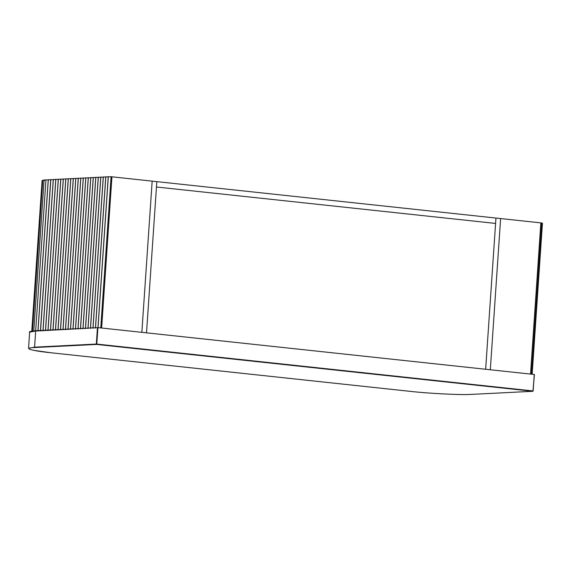 <?xml version="1.0" encoding="UTF-8"?>
<svg xmlns="http://www.w3.org/2000/svg" width="571" height="571" viewBox="0 0 571 571"><rect width="100%" height="100%" fill="white"/><g stroke="black" fill="none" stroke-linecap="round" stroke-linejoin="round"><path stroke-width="0.86" d="M35.987 330.723L97.912 327.618L534.256 374.483L533.128 390.949L96.792 344.077L97.912 327.618L97.434 327.925L96.335 344.056L34.574 347.154L35.673 331.03L29.649 332.136L28.55 348.267L34.574 347.154L34.845 347.525L96.599 344.427L532.936 391.292L471.182 394.39C461.882 395.132 428.478 393.469 410.435 391.378L51.047 352.771C31.012 350.78 22.105 347.889 34.845 347.525M534.356 374.862L532.936 391.292M97.912 327.618L35.673 331.03M490.311 369.765L530.538 374.084L540.844 222.883L541.729 222.975L531.423 374.176L530.538 374.084L540.844 222.883L500.624 218.557L490.311 369.765L500.624 218.557L495.956 218.058L495.592 223.432L156.461 187.01L156.825 181.635L495.956 218.058L485.65 369.266L490.311 369.765M532.151 374.255L542.45 223.133L541.729 222.975M152.164 181.135L111.937 176.81L101.631 328.018L100.767 327.918L111.074 176.717L111.937 176.81L101.631 328.018L141.851 332.336L152.164 181.135L141.851 332.336L146.519 332.836L156.825 181.635L152.164 181.135M111.074 176.717L108.804 176.789M97.934 328.018L108.24 176.817L106.306 176.91M95.436 328.139L105.742 176.939L103.808 177.039M92.937 328.268L103.244 177.067L101.31 177.16M90.439 328.396L100.746 177.188L98.812 177.288M87.941 328.518L98.248 177.317L96.313 177.41M85.436 328.646L95.75 177.438L93.815 177.538M82.938 328.768L93.251 177.567L91.317 177.667M80.44 328.896L90.746 177.695L88.812 177.788M77.942 329.017L88.248 177.817L86.314 177.916M75.443 329.146L85.75 177.945L83.816 178.038M72.945 329.274L83.252 178.066L81.318 178.166M70.447 329.396L80.754 178.195L78.819 178.288M67.949 329.524L78.256 178.316L76.321 178.416M65.451 329.645L75.757 178.445L73.823 178.545M62.946 329.774L73.259 178.573L71.325 178.666M60.447 329.895L70.761 178.694L68.827 178.794M57.949 330.024L68.256 178.823L66.322 178.916M55.451 330.152L65.758 178.944L63.824 179.044M52.953 330.274L63.26 179.073L61.325 179.166M50.455 330.402L60.762 179.194L58.827 179.294M47.957 330.523L58.263 179.323L56.329 179.422M45.459 330.652L55.765 179.444L53.831 179.544M42.961 330.773L53.267 179.572L51.333 179.672M40.427 330.902L50.733 179.701L48.806 179.801M37.929 331.037L48.235 179.829L46.558 179.958M46.108 180.001C43.996 179.908 43.589 179.958 44.873 180.172M44.559 180.229C42.547 180.158 42.29 180.222 43.789 180.436M42.775 180.479L42.097 180.536L31.833 331.094M42.076 180.85L31.776 331.101M48.235 179.829L48.728 179.851M50.733 179.701L51.262 179.722M53.267 179.572L53.788 179.594M55.765 179.444L56.293 179.465M58.263 179.323L58.792 179.344M60.762 179.194L61.29 179.215M63.26 179.073L63.788 179.087M65.758 178.944L66.286 178.966M68.256 178.823L68.784 178.837M70.761 178.694L71.282 178.716M73.259 178.573L73.78 178.587M75.757 178.445L76.278 178.466M78.256 178.316L78.784 178.338M80.754 178.195L81.282 178.209M83.252 178.066L83.78 178.088M85.75 177.945L86.278 177.959M88.248 177.817L88.776 177.838M90.746 177.695L91.274 177.709M93.251 177.567L93.772 177.588M95.75 177.438L96.271 177.46M98.248 177.317L98.769 177.331M100.746 177.188L101.267 177.21M103.244 177.067L103.772 177.081M105.742 176.939L106.27 176.96M108.24 176.817L108.768 176.832M485.65 369.266L146.519 332.836L156.461 187.01L495.592 223.432L485.65 369.266M96.792 344.077L96.599 344.427L96.335 344.056L96.792 344.077M28.55 348.267L29.628 349.274L33.254 350.259L51.033 352.771L410.421 391.378C429.585 393.533 460.861 395.089 471.225 394.39L532.979 391.292L534.413 374.683M29.649 332.136C28.507 331.715 30.606 331.244 35.952 330.723L97.869 327.611M98.034 327.626L108.326 176.66M95.535 327.733L105.828 176.789M93.037 327.854L103.33 176.91M90.539 327.982L100.831 177.039M88.041 328.111L98.333 177.167M85.543 328.232L95.835 177.288M83.045 328.361L93.337 177.417M80.547 328.482L90.832 177.538M78.049 328.611L88.334 177.667M75.543 328.732L85.836 177.788M73.045 328.86L83.337 177.916M70.547 328.989L80.839 178.045M68.049 329.11L78.341 178.166M65.551 329.239L75.843 178.295M63.053 329.36L73.345 178.416M60.555 329.488L70.847 178.545M58.056 329.61L68.342 178.666M55.558 329.738L65.843 178.794M53.06 329.867L63.345 178.923M50.555 329.988L60.847 179.044M48.057 330.117L58.349 179.173M45.559 330.238L55.851 179.294M43.061 330.366L53.353 179.422M40.562 330.488L50.855 179.544M38.029 330.616L48.321 179.672M35.673 330.737L45.958 179.815M33.796 330.866L44.081 180.008M32.511 330.994L42.789 180.25"/></g></svg>
